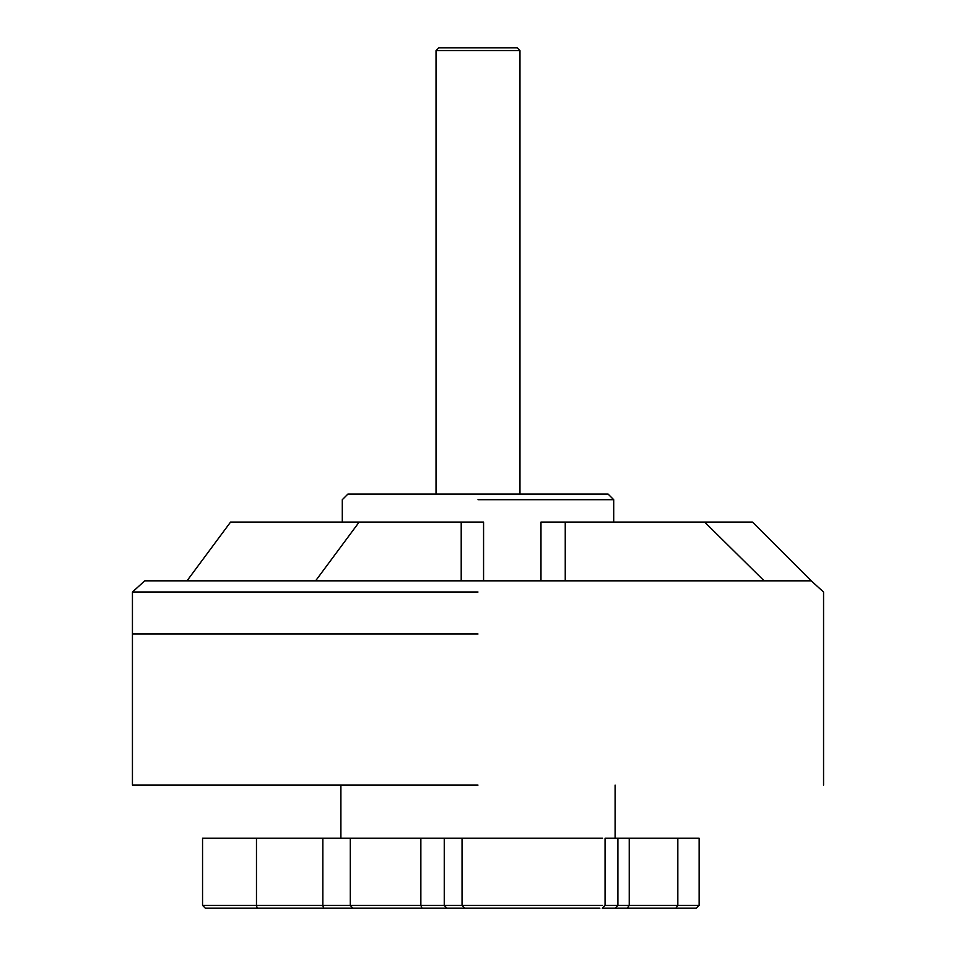 <?xml version="1.0" encoding="UTF-8"?>
<svg xmlns="http://www.w3.org/2000/svg" width="956" height="956" viewBox="0 0 956 956"><rect width="100%" height="100%" fill="white"/><g stroke="black" fill="none" stroke-linecap="round" stroke-linejoin="round"><path stroke-width="1.43" d="M599.878 908.2L205.349 908.2L202.553 905.404L602.579 905.404M202.553 905.404L202.553 838.245L602.579 838.245M605.064 905.404L617.899 905.404L617.899 838.245L605.064 838.245L605.064 905.404L602.268 908.2L615.102 908.2L617.899 905.404M617.158 838.245L699.135 838.245L699.135 905.404L677.828 905.404L675.856 908.2L614.385 908.2M617.158 905.404L677.828 905.404L677.828 838.245M699.135 905.404L696.338 908.2L675.856 908.2M132.442 785.091L132.442 592.015L144.75 580.83L186.994 580.83L230.563 522.072L359.169 522.072L315.6 580.83L811.214 580.83L823.558 592.015L823.558 785.091M342.296 522.072L342.296 499.689L347.888 494.085L608.112 494.085L613.704 499.689L478 499.689M359.169 522.072L483.569 522.072L483.569 580.83M478 633.995L132.442 633.995L478 633.995M478 592.015L132.442 592.015L478 592.015M186.994 580.83L315.6 580.83M540.976 580.83L540.976 522.072L751.703 522.072M764.143 580.83L704.632 522.072M436.032 50.596L438.828 47.8L517.172 47.8L519.968 50.596L436.032 50.596L436.032 494.085M478 785.091L132.442 785.091L478 785.091M350.302 838.245L350.302 905.404L352.848 908.2M422.002 908.2L420.855 905.404L420.855 838.245M629.239 838.245L629.239 905.404L627.255 908.2M256.471 838.245L256.471 905.404L257.188 908.2M323.57 908.2L322.853 905.404L322.853 838.245M462.047 838.245L462.047 905.404L464.747 908.2M444.253 838.245L444.253 905.404L446.954 908.2M461.21 580.83L461.21 522.072M565.247 522.072L565.247 580.83M340.898 838.245L340.898 785.091M615.102 838.245L615.102 785.091M613.704 499.689L613.704 522.072M811.25 580.83L752.492 522.072M519.968 50.596L519.968 494.085"/></g></svg>
